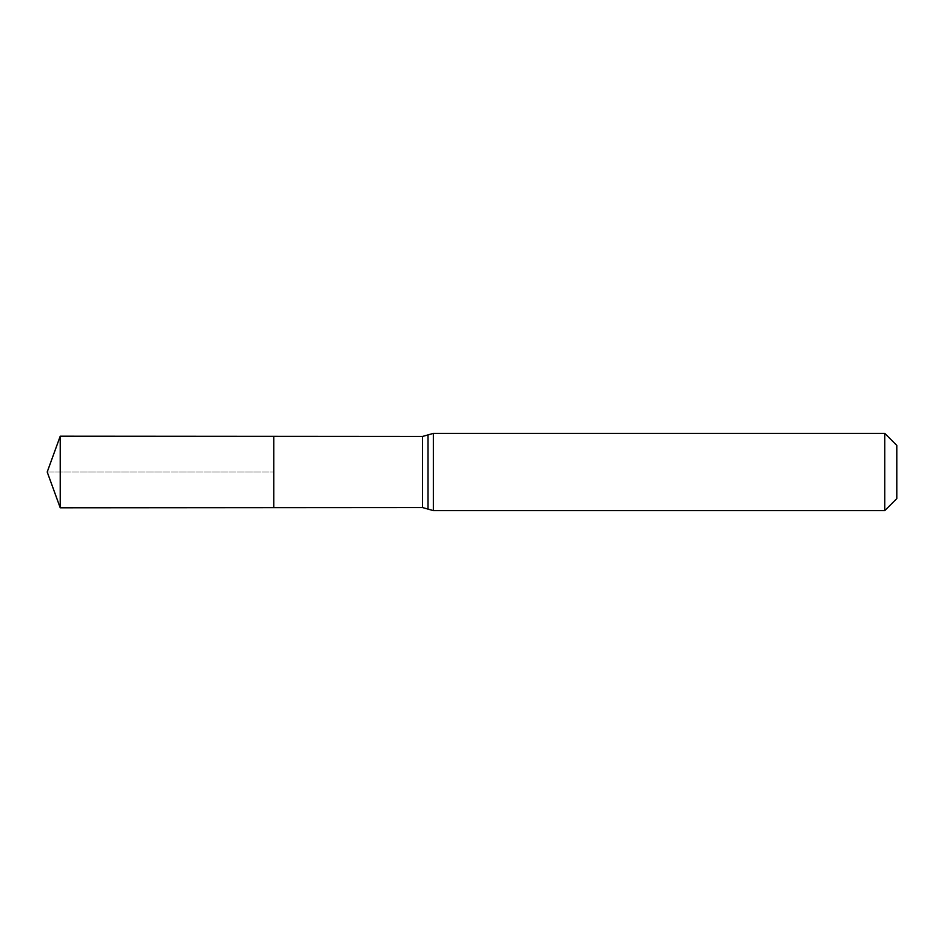 <?xml version="1.0" encoding="UTF-8"?>
<svg xmlns="http://www.w3.org/2000/svg" width="944" height="944" viewBox="0 0 944 944"><rect width="100%" height="100%" fill="white"/><g stroke="black" fill="none" stroke-linecap="round" stroke-linejoin="round"><path stroke-width="0.71" stroke-dasharray="4.72 3.54" d="M273.76 472L273.76 507.648L273.76 472M896.8 445.415L896.8 498.585M884.764 433.379L884.764 510.621M60.227 507.789L60.227 436.211M47.2 472L273.76 472L47.2 472M422.582 507.565L422.582 436.435M427.986 509.087L427.986 434.913M433.379 510.621L433.379 433.379"/><path stroke-width="1.42" d="M273.76 507.648L273.76 436.352L273.76 507.648L60.227 507.789L60.227 436.211L422.582 436.435L422.582 507.565L273.76 507.648M884.764 433.379L884.764 510.621L896.8 498.585L896.8 445.415L884.764 433.379L433.379 433.379L433.379 510.621L422.582 507.565M433.379 433.379L427.986 434.913L427.986 509.087M427.986 434.913L422.582 436.435M884.764 510.621L433.379 510.621M60.227 436.211L47.2 472L60.227 507.789"/></g></svg>
